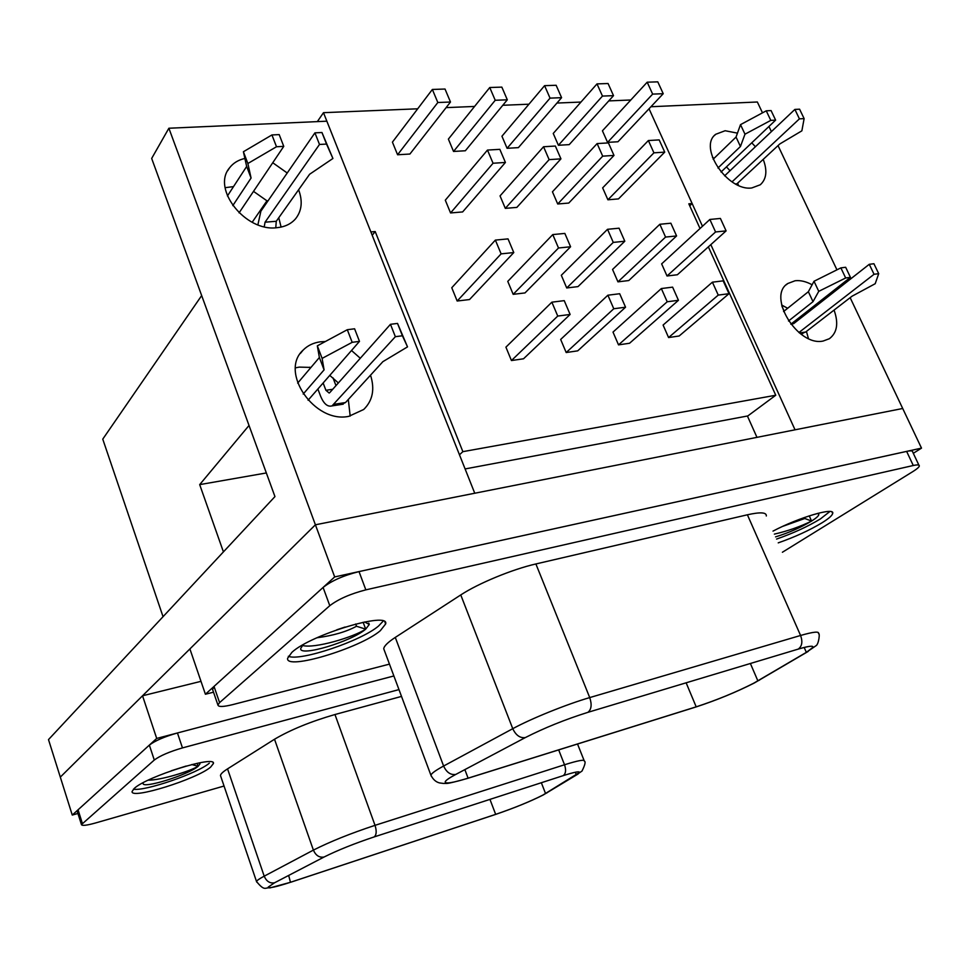 <?xml version="1.0" encoding="UTF-8"?>
<svg xmlns="http://www.w3.org/2000/svg" width="970" height="970" viewBox="0 0 970 970"><rect width="100%" height="100%" fill="white"/><g stroke="black" fill="none" stroke-linecap="round" stroke-linejoin="round"><path stroke-width="1.45" d="M323.131 382.992L325.908 390.292L329.157 393.032L329.812 392.559L390.474 324.307L395.36 336.687L332.031 405.896C327.617 407.097 323.822 403.884 320.633 396.269L317.881 389.006M333.001 377.839L335.972 385.623M227.429 195.952L246.671 166.452L243.397 151.744L271.927 134.951L279.19 134.6L283.761 146.361L276.498 146.749L247.871 163.506L251.072 178.031L246.671 166.452M239.069 212.854L283.761 146.361M257.887 224.81L260.881 211.181L314.923 132.854L319.494 144.457L265.065 222.191L276.256 221.281L309.612 174.26L332.916 158.486L326.526 144.081L319.494 144.457M264.24 226.725L265.065 222.191M332.916 158.486L321.955 132.502L314.923 132.854M276.256 221.281L275.783 227.78M341.003 404.514L345.502 402.55L382.871 361.664L407.521 346.872L402.417 335.778L395.36 336.687M303.198 394.062L324.077 369.873L319.372 357.506L297.669 383.114M232.8 205.628L251.072 178.031M370.528 375.172C374.978 389.225 372.698 400.658 363.701 409.486L348.812 416.336C314.547 423.781 278.887 371.68 303.198 350.037L303.161 350.085M309.636 367.193L310.109 368.442M326.526 144.081L321.955 132.502M247.871 163.506L243.397 151.744M276.498 146.749L271.927 134.951M308.084 400.234L359.482 341.367L352.183 342.325L322.113 358.403L324.077 369.873M319.372 357.506L317.323 345.841L347.308 329.715L354.596 328.794L359.482 341.367M407.521 346.872L397.53 323.422L390.474 324.307M397.53 323.422L402.417 335.778M347.308 329.715L352.183 342.325M317.323 345.841L322.113 358.403M784.148 311.091L781.917 306.277M794.685 321.191L796.782 320.876L796.334 319.894M724.602 175.849L794.891 109.416L799.583 109.186L804.118 118.607L801.875 130.829L779.795 143.96L736.873 183.851L735.563 183.948M732.035 181.851L799.426 118.861L794.891 109.416M721.037 172.017L775.624 120.134L771.077 110.58L766.251 110.823L740.51 124.645L736.048 137.061L713.156 159.201M788.513 321.009L813.018 301.658L818.753 291.339L845.67 277.978L850.447 277.347L790.829 324.222M783.566 311.552L808.362 291.715L813.018 301.658M717.958 168.004L740.449 146.494L736.048 137.061M799.474 332.977L805.634 332.031L852.06 296.202L875.207 283.713L878.711 273.673L874.055 274.28L798.916 332.516M805.634 332.031L800.699 333.91M740.449 146.494L744.984 134.187L770.798 120.389L775.624 120.134M744.984 134.187L740.51 124.645M770.798 120.389L766.251 110.823M799.426 118.861L804.118 118.607M791.096 324.016L793.63 323.677L869.265 264.313L874.055 274.28M808.362 291.715L814.024 281.264L840.869 267.878L845.658 267.271L850.447 277.347M814.024 281.264L818.753 291.339M840.869 267.878L845.67 277.978M869.265 264.313L873.921 263.731L878.711 273.673M663.225 93.702L657.781 81.844L647.196 82.195L602.431 130.804L607.572 142.372L617.963 141.753L663.225 93.702L652.64 94.114L607.572 142.372M647.196 82.195L652.64 94.114M613.513 95.654L608.069 83.517L597.011 83.893L553.239 133.448L558.393 145.27L569.22 144.627L613.513 95.654L602.467 96.078L558.393 145.27M597.011 83.893L602.467 96.078M561.594 97.679L556.137 85.275L544.582 85.663L501.939 136.224L507.092 148.301L518.392 147.634L561.594 97.679L550.038 98.128L507.092 148.301M544.582 85.663L550.038 98.128M507.31 99.801L501.842 87.118L489.753 87.518L448.382 139.11L453.536 151.453L465.333 150.762L507.31 99.801L495.221 100.274L453.536 151.453M489.753 87.518L495.221 100.274M450.48 102.02L445.024 89.034L432.365 89.458L392.426 142.129L397.579 154.763L409.91 154.036L450.48 102.02L437.822 102.517L397.579 154.763M432.365 89.458L437.822 102.517M613.998 155.418L608.42 142.905L597.132 143.572L552.451 191.805L557.714 203.991L568.772 203.057L613.998 155.418L602.697 156.158L557.714 203.991M597.132 143.572L602.697 156.158M560.939 158.862L555.361 146.046L543.552 146.749L500.047 195.904L505.309 208.368L516.852 207.398L560.939 158.862L549.129 159.626L505.309 208.368M543.552 146.749L549.129 159.626M505.418 162.451L499.841 149.344L487.474 150.071L445.303 200.196L450.565 212.951L462.629 211.933L505.418 162.451L493.051 163.251L450.565 212.951M487.474 150.071L493.051 163.251M726.106 230.884L720.407 218.444L709.858 219.462L661.637 263.876L667.02 275.989L677.375 274.752L726.106 230.884L715.569 231.963L667.02 275.989M709.858 219.462L715.569 231.963M664.729 152.132L659.176 139.898L648.372 140.541L602.649 187.877L607.911 199.796L618.496 198.898L664.729 152.132L653.926 152.836L607.911 199.796M648.372 140.541L653.926 152.836M676.587 235.94L670.864 223.209L659.842 224.276L612.555 269.454L617.951 281.846L628.754 280.548L676.587 235.94L665.565 237.068L617.951 281.846M659.842 224.276L665.565 237.068M624.801 241.227L619.066 228.192L607.523 229.308L561.315 275.286L566.722 287.957L578.011 286.611L624.801 241.227L613.27 242.403L566.722 287.957M607.523 229.308L613.27 242.403M570.59 246.768L564.843 233.418L552.767 234.582L507.771 281.373L513.178 294.334L524.988 292.928L570.59 246.768L558.514 247.993L513.178 294.334M552.767 234.582L558.514 247.993M513.785 252.564L508.025 238.887L495.367 240.099L451.765 287.738L457.173 301.015L469.516 299.548L513.785 252.564L501.114 253.861L457.173 301.015M495.367 240.099L501.114 253.861M678.454 300.3L672.61 287.144L661.346 288.551L613.004 332.092L618.52 344.871L629.554 343.259L678.454 300.3L667.202 301.767L618.52 344.871M661.346 288.551L667.202 301.767M625.553 307.211L619.684 293.728L607.887 295.207L560.66 339.451L566.189 352.534L577.72 350.849L625.553 307.211L613.767 308.751L566.189 352.534M607.887 295.207L613.767 308.751M570.117 314.45L564.237 300.639L551.869 302.179L505.916 347.151L511.445 360.549L523.521 358.791L570.117 314.45L557.75 316.062L511.445 360.549M551.869 302.179L557.75 316.062M729.003 293.692L723.171 280.851L712.404 282.185L663.092 325.059L668.585 337.548L679.158 335.996L729.003 293.692L718.249 295.098L668.585 337.548M712.404 282.185L718.249 295.098M266.338 472.96L199.687 484.624L249.023 425.466M708.367 246.853L775.757 395.239L747.834 415.936L465.103 468.934M702.474 226.265L649.039 108.761L692.131 203.53L688.821 203.821L700.025 228.508M689.731 205.81L692.131 203.53M747.409 416.009L756.964 437.349M775.757 395.239L462.872 451.656L375.196 231.551L370.879 231.939L323.483 112.678L417.706 108.798M459.465 454.772L462.872 451.656M372.213 235.273L375.196 231.551M163.045 616.69L102.759 439.143L201.663 295.571M252.176 222.263L267.017 200.693M199.687 484.624L223.427 551.894M317.348 121.614L323.483 112.678M446.115 107.621L474.572 106.445M502.787 105.281L528.941 104.202M556.95 103.05L580.969 102.056M608.76 100.904L630.803 99.995M200.996 681.34L142.541 695.781L60.31 777.115L48.5 739.601L274.959 496.591L151.672 158.437L168.877 128.234L315.408 524.794L189.902 648.93L205.41 694.241L213.521 692.192M398.973 689.597L182.469 747.906C169.435 751.702 160.05 755.739 154.291 760.031L149.356 745.105C155.067 740.74 164.439 736.691 177.449 732.968L393.881 675.957L156.703 738.437L142.541 695.781M156.703 738.437L72.265 815.067L60.31 777.115L315.408 524.794L902.706 408.491L850.156 297.681M72.265 815.067L77.927 813.466M913.303 453.305L921.5 448.128L334.674 576.932L205.41 694.241M921.5 448.128L902.706 408.491L795.036 429.807L710.828 244.634M334.674 576.932L315.408 524.794L474.754 493.233L326.854 121.189L168.877 128.234M542.776 795.133L579.454 772.447C579.721 771.041 574.325 772.108 563.255 775.624L374.238 836.892C354.45 843.5 337.718 850.217 324.041 857.031L274.571 882.773L268.193 887.113C268.569 888.605 276.171 886.944 290.976 882.118L495.67 814.363C514.27 807.998 529.972 801.596 542.776 795.133M753.738 683.195L806.337 652.361L812.909 647.39C813.684 645.426 808.786 645.996 798.213 649.112L587.929 712.332C565.183 719.497 544.303 727.912 525.291 737.6L455.767 774.436C449.304 777.879 445.776 780.329 445.194 781.784C445.072 784.087 452.711 782.887 468.098 778.158L696.193 706.839C716.878 700.061 736.06 692.18 753.738 683.195M210.635 767.088L213.4 763.56C216.443 754.733 146.87 776.376 134.297 788.392L132.09 791.484C130.429 799.935 197.019 779.043 210.635 767.088M225.125 187.683L233.515 186.604M253.51 191.381L267.684 201.323M278.778 217.729L281.094 227.077M272.752 162.742L287.229 172.999M298.614 189.768C302.846 201.117 301.852 210.769 295.62 218.723C291.097 223.949 284.828 226.944 276.814 227.708C245.543 231.975 211.508 188.907 229.466 167.943C233.164 163.081 238.305 159.917 244.889 158.45M295.486 367.848L299.233 367.109L310.982 367.412M329.776 375.39L338.36 382.944M348.303 399.482L350.182 416.082M300.409 353.419L303.198 350.037C307.733 345.49 313.455 342.749 320.367 341.816L325.338 341.525M351.504 350.497L360.294 358.257M778.231 542.861C794.891 537.028 809.526 530.323 822.123 522.733C828.598 518.683 832.114 515.603 832.684 513.494C835.376 506.704 798.977 517.337 773.017 531.111M776.558 539.077C793.205 533.245 807.816 526.528 820.402 518.926L829.908 511.481M380.313 630.706L385.636 623.965C389.964 610.906 310.861 634.525 291.921 652.313L287.617 658.266C285.204 670.767 360.015 648.215 380.313 630.706M288.32 656.278C300.118 661.588 361.216 640.964 378.567 626.014L383.211 621.091M712.501 157.516L714.138 158.243M726.445 166.876L730.022 170.708M737.636 183.136L738.461 185.355M763.208 159.371C767.512 170.647 766.543 179.11 760.286 184.773L751.811 187.95C727.682 191.526 697.951 147.125 715.714 134.284L725.136 130.732L737.455 133.145M751.762 142.82L755.412 146.725M781.638 305.029L787.664 308.266M798.577 318.124L799.401 319.154M806.422 331.425L808.434 338.506M834.067 310.097C838.735 323.228 837.171 332.771 829.374 338.712L823.178 341.028C797.667 346.824 766.652 295.959 787.846 283.483L795.085 280.754C800.42 280.136 806.094 281.482 812.12 284.78M826.028 296.553L826.864 297.596M775.576 536.871C788.695 532.833 800.699 527.559 811.587 521.06C816.049 518.235 818.462 516.088 818.838 514.609L817.795 513.336M804.348 517.519L804.785 518.489L811.587 521.06L809.235 515.858M811.587 521.06C800.202 526.674 787.798 531.026 774.363 534.13M143.342 782.632L143.111 783.336C141.826 789.35 188.726 774.715 198.135 766.276L199.99 763.839L199.226 762.881M191.757 764.542L198.135 766.276L197.128 763.305M198.135 766.276C190.908 770.823 161.384 780.256 148.18 780.183M303.137 644.747L300.724 648.421C298.869 657.32 351.649 641.497 365.69 629.142L369.279 624.474L364.635 621.964M355.675 624.001L356.511 626.256L365.69 629.142L363.132 622.255M365.69 629.142C353.929 637.084 314.195 649.015 302.434 645.438M843.803 284.295L843.209 283.046M836.94 269.83L778.025 145.597M771.393 131.617L768.955 126.464M762.493 112.835L757.352 101.995L650.943 106.736M782.402 552.245L912.976 471.505C916.844 469.092 918.966 467.273 919.317 466.036C919.511 464.763 917.499 464.582 913.279 465.503L365.848 589.857C350.376 593.858 338.36 599.133 329.788 605.692L219.584 702.607L217.91 704.996C218.371 707.069 223.294 706.936 232.691 704.62L389.467 664.123M766.312 515.979C766.688 512.305 760.383 511.905 747.397 514.791L535.889 563.958C512.548 569.232 478.258 583.394 460.762 594.937L395.287 637.411C387.903 642.261 384.047 646.044 383.732 648.76L384.435 650.652M913.279 465.503L906.635 451.402L359.021 571.597L365.848 589.857M329.788 605.692L323.095 587.444L214.018 686.42L219.584 702.607M323.095 587.444C331.582 580.775 343.562 575.489 359.021 571.597M906.635 451.402C910.854 450.504 912.879 450.723 912.709 452.044L918.905 465.176M212.624 689.585L214.018 686.42M133.423 789.204C145.003 791.435 197.88 773.223 209.314 763.172M154.291 760.031L81.444 824.597C81.989 825.967 86.609 825.446 95.278 823.045L224.046 786.027M401.507 696.411L334.965 714.526C310.715 721.547 290.563 729.792 274.522 739.237L227.55 768.87C222.942 771.793 220.59 774.024 220.481 775.551L220.772 776.412M149.356 745.105L78.061 809.804L82.329 823.312M77.285 811.429L78.061 809.804M804.785 518.489L782.838 526.31M186.167 766.033L171.399 770.726M345.09 627.032L336.784 629.809M356.511 626.256C346.351 631.773 333.159 635.617 316.96 637.763M332.71 389.297L325.908 390.292M345.502 402.55L334.262 404.272M547.262 792.684L545.564 793.569L541.345 782.729M759.643 680.006L757.885 680.891L750.38 663.492M495.088 814.582L495.67 814.363L489.959 799.389M695.09 707.239L696.193 706.839L686.129 682.807M431.371 776.339L430.898 775.163C431.565 773.32 435.797 770.277 443.605 766.033L395.287 637.411M455.767 774.436C450.589 775.151 446.527 772.362 443.605 766.033L512.754 728.688C531.281 718.576 566.432 704.353 589.724 697.588L800.577 635.471L747.397 514.791M798.213 649.112C802.044 646.311 802.833 641.764 800.577 635.471C813.478 631.761 819.456 631.155 818.522 633.665C820.183 632.488 818.741 644.662 815.891 645.802L806.337 652.361L804.178 647.451M587.929 712.332C591.445 709.446 592.039 704.535 589.724 697.588L535.889 563.958M525.291 737.6C520.053 738.255 515.882 735.284 512.754 728.688L460.762 594.937M467.103 778.534L468.098 778.158L464.86 769.61M177.449 732.968L182.469 747.906M256.71 882.069L256.529 881.548C256.82 880.53 259.378 878.735 264.204 876.177L313.395 850.108L274.522 739.237M324.041 857.031C319.348 857.832 315.796 855.528 313.395 850.108C330.115 841.645 350.667 833.388 375.026 825.337L334.965 714.526M274.571 882.773C269.939 883.609 266.483 881.403 264.204 876.177L227.55 768.87M374.238 836.892C376.518 834.891 376.784 831.035 375.026 825.337L564.528 764.76L558.671 749.895M563.255 775.624C565.837 773.623 566.262 769.998 564.528 764.76C578.047 760.516 584.643 759.292 584.316 761.098C585.844 761.535 585.068 764.857 582 771.065L576.386 774.872L575.343 772.229M290.466 882.312L288.672 875.437M808.168 651.44L754.308 682.989C736.254 692.131 716.781 700.146 695.866 707.009L467.795 778.316C443.629 785.13 447.655 783.057 443.787 783.481L439.507 782.923C435.857 782.002 432.996 779.407 430.898 775.163L383.732 648.76M578.156 773.951L543.297 794.939C530.166 801.535 514.221 808.046 495.476 814.461L290.818 882.203L269.975 887.902C264.98 887.162 264.955 891.806 256.529 881.548L220.481 775.551M332.031 405.896L343.247 404.175M802.869 333.51L800.626 333.85M213.121 762.76L213.4 763.56M832.005 512.002L832.684 513.494M384.932 622.061L385.636 623.965M818.365 513.567L818.838 514.609M368.782 623.14L369.279 624.474M787.846 283.483L786.234 284.804M715.714 134.284L714.441 135.533M812.909 647.39L812.46 646.36M229.466 167.943L227.744 170.635M584.061 760.431L577.526 744.002M81.444 824.597L77.188 811.126M217.91 704.996L212.381 688.882"/></g></svg>
